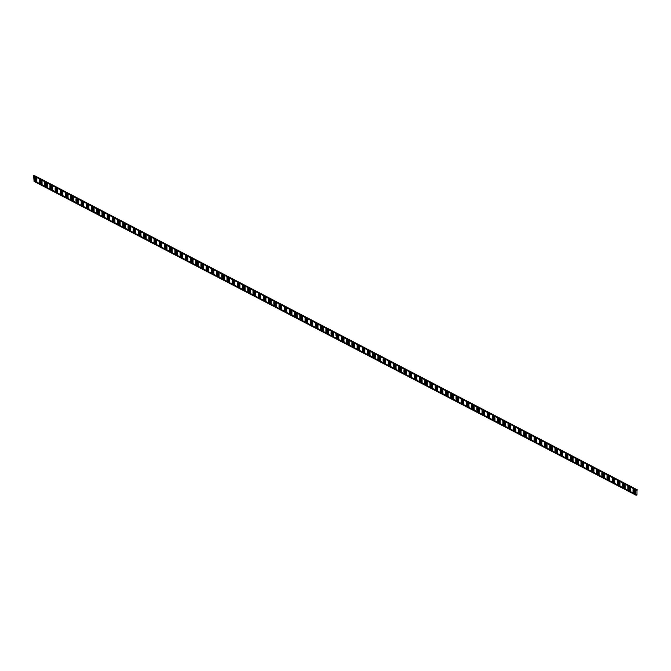 <?xml version="1.0" encoding="UTF-8"?>
<svg xmlns="http://www.w3.org/2000/svg" width="671" height="671" viewBox="0 0 671 671"><rect width="100%" height="100%" fill="white"/><g stroke="black" fill="none" stroke-linecap="round" stroke-linejoin="round"><path stroke-width="0.5" stroke-dasharray="3.35 2.52" d="M636.024 495.206L635.596 489.562A5.527 4.856 117.5 0 1 637.45 489.914M335.928 335.425L335.903 334.519M336.096 335.206L336.112 334.661M335.886 335.341L335.903 334.904M635.596 489.562L33.617 175.752M635.806 494.896L33.827 181.086M635.806 494.728L33.835 180.918M635.865 494.653L33.894 180.843M635.873 494.485L33.894 180.675M635.806 494.393L33.827 180.574M635.806 494.225L33.835 180.407M635.898 494.108L33.919 180.289M635.898 493.94L33.927 180.122M635.789 493.781L33.818 179.962M635.798 493.613L33.827 179.794M635.865 493.52L33.894 179.702M635.873 493.353L33.894 179.534M635.747 493.168L33.768 179.358M635.747 493L33.776 179.191M635.814 492.908L33.844 179.09M635.823 492.74L33.852 178.922M635.722 492.598L33.751 178.788M635.731 492.43L33.76 178.62M635.814 492.321L33.835 178.503M635.823 492.153L33.844 178.335M635.747 492.053L33.776 178.234M635.756 491.885L33.785 178.067M635.823 491.784L33.852 177.966M635.831 491.617L33.86 177.798M635.747 491.499L33.776 177.681M635.756 491.331L33.776 177.513M635.84 491.206L33.869 177.387M635.848 491.038L33.877 177.219M635.731 490.862L33.76 177.052M635.739 490.694L33.76 176.884M635.848 490.543L33.877 176.725M635.856 490.375L33.877 176.557M635.538 489.914L33.558 176.104M635.521 489.88L33.55 176.062M635.521 489.637L33.55 175.827M636.88 490.35L34.909 176.54"/><path stroke-width="1.01" d="M335.903 334.519L336.012 335.466M35.009 176.59L35.009 181.204L34.087 181.43L33.617 175.752A5.527 4.856 117.5 0 1 35.471 176.104L34.909 176.54L636.98 490.409L636.98 495.013L636.066 495.24L34.137 181.438L636.133 495.248M637.45 489.914L35.479 176.104L637.45 489.914L636.829 490.3M35.001 176.565L636.98 490.409M335.835 334.779L335.903 335.341M636.98 495.013L35.009 181.204M637.425 490.006L35.454 176.188M636.964 490.04L34.984 176.23M636.854 495.173L34.875 181.355M636.955 490.367L34.984 176.557M636.066 495.24L34.087 181.43"/></g></svg>
